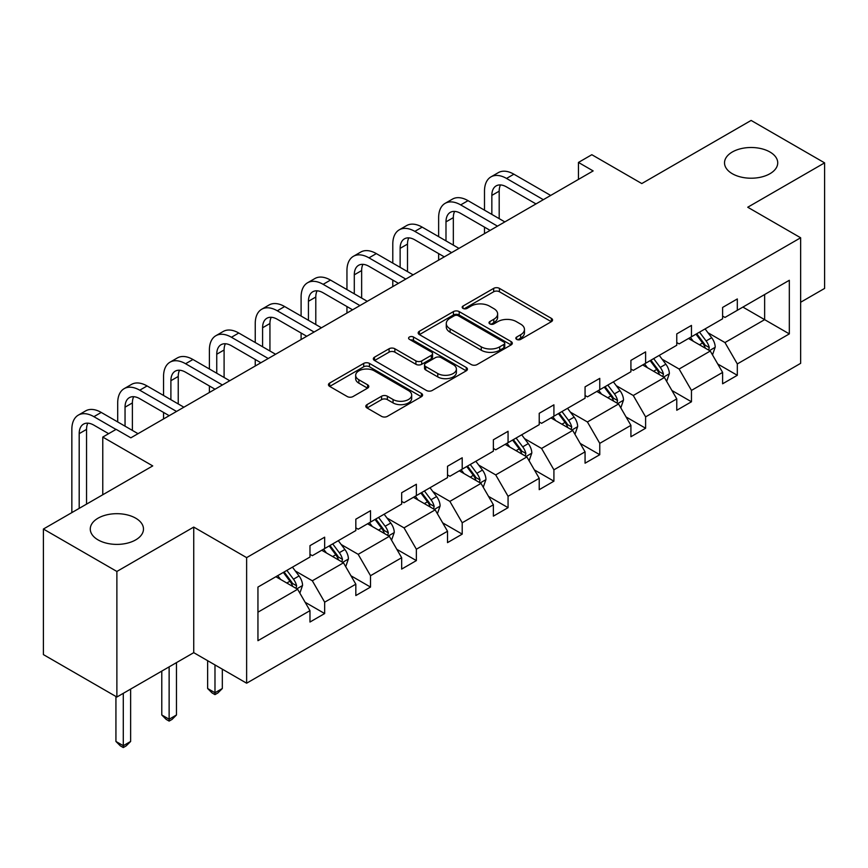 <?xml version="1.0" encoding="UTF-8"?>
<svg xmlns="http://www.w3.org/2000/svg" width="868" height="868" viewBox="0 0 868 868"><rect width="100%" height="100%" fill="white"/><g stroke="black" fill="none" stroke-linecap="round" stroke-linejoin="round"><path stroke-width="1.3" d="M135.69 518.174A26.604 15.353 0 0 0 106.699 514.854A26.604 15.353 0 0 0 90.272 529.035A26.604 15.353 0 0 0 98.062 539.896A26.604 15.353 0 0 0 127.053 543.227A26.604 15.353 0 0 0 143.48 529.035A26.604 15.353 0 0 0 135.69 518.174M769.938 151.998A26.604 15.353 0 0 0 740.946 148.667A26.604 15.353 0 0 0 724.52 162.858A26.604 15.353 0 0 0 732.31 173.719A26.604 15.353 0 0 0 761.301 177.05A26.604 15.353 0 0 0 777.728 162.858A26.604 15.353 0 0 0 769.938 151.998M516.666 339.377A2.854 1.649 0 0 0 520.713 339.377L551.364 321.681A4.08 2.354 0 0 0 552.558 320.021A4.08 2.354 0 0 0 551.364 318.35L499.436 288.371A4.08 2.354 0 0 0 493.664 288.371L463.013 306.068A2.854 1.649 0 0 0 462.177 307.239A2.854 1.649 0 0 0 463.013 308.4A2.854 1.649 0 0 0 467.049 308.4L471.02 306.111A13.053 7.541 0 0 1 489.476 306.111L493.805 308.607A13.053 7.541 0 0 1 497.635 313.934A13.053 7.541 0 0 1 493.805 319.272L489.845 321.561A2.854 1.649 0 0 0 489.009 322.722A2.854 1.649 0 0 0 489.845 323.894A2.854 1.649 0 0 0 493.881 323.894L497.841 321.605A13.053 7.541 0 0 1 516.308 321.605L520.637 324.1A13.053 7.541 0 0 1 524.456 329.428A13.053 7.541 0 0 1 520.637 334.755L516.666 337.044A2.854 1.649 0 0 0 515.831 338.216A2.854 1.649 0 0 0 516.666 339.377L516.666 337.044M800.643 302.259L824.6 288.426L824.6 162.858L751.124 120.435L641.788 183.56L591.824 154.71L578.457 162.435L578.457 179.405M116.876 697.026L193.738 652.66L193.738 527.082L116.876 571.459L116.876 697.026L43.4 654.602L43.4 529.035L152.735 465.91L102.771 437.071L102.771 494.76M116.876 571.459L43.4 529.035M367.012 404.629A4.08 2.354 0 0 0 365.819 406.289A4.08 2.354 0 0 0 367.012 407.96L381.584 416.369A4.08 2.354 0 0 0 387.356 416.369L421.392 396.719A4.08 2.354 0 0 0 422.597 395.048A4.08 2.354 0 0 0 421.392 393.388L369.464 363.41A4.08 2.354 0 0 0 363.703 363.41L329.656 383.059A4.08 2.354 0 0 0 328.462 384.73A4.08 2.354 0 0 0 329.656 386.39L347.254 396.546A4.08 2.354 0 0 0 353.026 396.546L367.598 388.137A4.08 2.354 0 0 0 368.791 386.477A4.08 2.354 0 0 0 367.598 384.806L358.864 379.772A10.915 6.304 0 0 1 355.674 375.312A10.915 6.304 0 0 1 362.412 369.497A10.915 6.304 0 0 1 374.303 370.864L408.492 390.6A10.915 6.304 0 0 1 411.682 395.048A10.915 6.304 0 0 1 404.944 400.875A10.915 6.304 0 0 1 393.052 399.508L387.356 396.22A4.08 2.354 0 0 0 381.584 396.22L367.012 404.629L367.012 407.96M102.771 437.071L116.138 429.345L130.84 437.83L593.148 170.92L578.457 162.435M193.738 527.082L246.631 557.625L800.643 237.778L800.643 363.345L246.631 683.203L246.631 557.625M824.6 162.858L747.739 207.235L800.643 237.778M471.302 364.571A4.08 2.354 0 0 0 477.075 364.571L511.122 344.921A4.08 2.354 0 0 0 512.315 343.251A4.08 2.354 0 0 0 511.122 341.591L459.194 311.601A4.08 2.354 0 0 0 453.421 311.601L419.374 331.261A4.08 2.354 0 0 0 418.181 332.921A4.08 2.354 0 0 0 419.374 334.592L471.302 364.571M410.564 339.996A2.854 1.649 0 0 1 413.461 340.397L413.461 337.001L466.257 367.489A4.08 2.354 0 0 1 467.451 369.15A4.08 2.354 0 0 1 466.257 370.82L432.221 390.47A4.08 2.354 0 0 1 426.448 390.47L374.52 360.491L374.52 357.16A4.08 2.354 0 0 0 373.327 358.82A4.08 2.354 0 0 0 374.52 360.491M374.52 357.16L389.081 348.752A4.08 2.354 0 0 1 394.853 348.752L415.913 360.904A4.08 2.354 0 0 0 421.685 360.904L431.353 355.327A4.08 2.354 0 0 0 432.546 353.667A4.08 2.354 0 0 0 431.353 351.996L409.425 339.334A2.854 1.649 0 0 1 408.589 338.173A2.854 1.649 0 0 1 410.347 336.654A2.854 1.649 0 0 1 413.461 337.001M257.948 587.072L309.974 557.039L309.974 545.668L324.665 537.183L324.665 548.554L355.826 530.565L355.826 519.194L370.517 510.709L370.517 522.08L401.667 504.091L401.667 492.731L416.369 484.246L416.369 495.606L447.519 477.628L447.519 466.257L462.21 457.772L462.21 469.143L493.371 451.154L493.371 439.783L508.062 431.298L508.062 442.669L539.223 424.68L539.223 413.309L553.914 404.824L553.914 416.195L585.065 398.217L585.065 386.846L599.766 378.361L599.766 389.732L630.917 371.743L630.917 360.372L645.608 351.887L645.608 363.258L676.769 345.269L676.769 333.898L691.46 325.413L691.46 336.784L722.61 318.795L722.61 307.435L737.312 298.95L737.312 310.31L789.327 280.277L789.327 333.898L737.312 363.931L737.312 375.301L722.61 383.786L722.61 372.415L691.46 390.405L691.46 401.776L676.769 410.26L676.769 398.889L645.608 416.879L645.608 428.249L630.917 436.734L630.917 425.363L599.766 443.353L599.766 454.713L585.065 463.197L585.065 451.837L553.914 469.816L553.914 481.187L539.223 489.671L539.223 478.301L508.062 496.29L508.062 507.661L493.371 516.145L493.371 504.775L462.21 522.764L462.21 534.135L447.519 542.619L447.519 531.249L416.369 549.227L416.369 560.598L401.667 569.082L401.667 557.712L370.517 575.701L370.517 587.072L355.826 595.556L355.826 584.186L324.665 602.175L324.665 613.546L309.974 622.03L309.974 610.66L257.948 640.692L257.948 587.072M321.724 550.247L343.478 562.811L312.328 580.79L295.315 570.97M312.328 580.79L324.665 602.175M343.478 562.811L355.826 584.186M309.974 554.327L312.328 555.683L324.665 548.554M367.576 523.784L389.331 536.337L358.169 554.327L341.157 544.496M358.169 554.327L370.517 575.701M389.331 536.337L401.667 557.712M355.826 527.852L358.169 529.209L370.517 522.08M413.428 497.31L435.172 509.863L404.021 527.852L387.009 518.033M404.021 527.852L416.369 549.227M435.172 509.863L447.519 531.249M401.667 501.379L404.021 502.735L416.369 495.606M459.281 470.836L481.024 483.389L449.874 501.379L432.861 491.559M449.874 501.379L462.21 522.764M481.024 483.389L493.371 504.775M447.519 474.904L449.874 476.272L462.21 469.143M505.122 444.362L526.876 456.926L495.715 474.904L478.713 465.085M495.715 474.904L508.062 496.29M526.876 456.926L539.223 478.301M493.371 448.441L495.715 449.798L508.062 442.669M550.974 417.899L572.728 430.452L541.567 448.441L524.554 438.622M541.567 448.441L553.914 469.816M572.728 430.452L585.065 451.837M539.223 421.967L541.567 423.324L553.914 416.195M596.826 391.425L618.569 403.978L587.419 421.967L570.406 412.148M587.419 421.967L599.766 443.353M618.569 403.978L630.917 425.363M585.065 395.493L587.419 396.85L599.766 389.732M642.667 364.951L664.421 377.515L633.271 395.493L616.258 385.674M633.271 395.493L645.608 416.879M664.421 377.515L676.769 398.889M630.917 369.03L633.271 370.386L645.608 363.258M688.519 338.487L710.274 351.041L679.112 369.03L662.11 359.2M679.112 369.03L691.46 390.405M710.274 351.041L722.61 372.415M676.769 342.556L679.112 343.912L691.46 336.784M742.889 307.088L764.643 319.652L724.964 342.556L707.952 332.737M724.964 342.556L737.312 363.931M789.327 333.898L764.643 319.652L764.643 294.534L789.327 280.277M193.738 652.66L246.631 683.203M722.61 316.082L724.964 317.438L737.312 310.31M257.948 612.19L297.626 589.274L275.883 576.721M297.626 589.274L309.974 610.66M717.771 364.017L737.312 375.301M671.919 390.491L691.46 401.776M626.067 416.966L645.608 428.249M580.215 443.429L599.766 454.713M534.373 469.903L553.914 481.187M488.521 496.377L508.062 507.661M442.669 522.851L462.21 534.135M396.817 549.314L416.369 560.598M350.976 575.788L370.517 587.072M305.124 602.262L324.665 613.546M517.816 339.779L520.637 338.151A13.053 7.541 0 0 0 524.456 332.824L524.456 329.428M497.635 313.934L497.635 317.33A13.053 7.541 0 0 1 493.805 322.657L490.984 324.296M551.31 321.713L499.436 291.767A4.08 2.354 0 0 0 493.664 291.767L464.152 308.802M511.068 344.954L459.194 314.997A4.08 2.354 0 0 0 453.421 314.997L419.428 334.625M503.907 344.422A2.854 1.649 0 0 0 504.742 343.251A2.854 1.649 0 0 0 503.907 342.09L458.326 315.768A2.854 1.649 0 0 0 454.289 315.768L450.101 318.187A13.053 7.541 0 0 0 446.282 323.514A13.053 7.541 0 0 0 450.101 328.842L481.263 346.831A13.053 7.541 0 0 0 499.718 346.831L503.907 344.422L503.907 347.808A2.854 1.649 0 0 0 504.742 346.647L504.742 343.251M446.282 323.514L446.282 326.911A13.053 7.541 0 0 0 450.101 332.238L450.101 328.842M503.907 347.808L499.718 350.227A13.053 7.541 0 0 1 481.263 350.227L450.101 332.238M374.575 360.524L389.081 352.148L389.081 348.752M432.546 353.667L432.546 357.052A4.08 2.354 0 0 1 431.353 358.723L421.685 364.3A4.08 2.354 0 0 1 415.913 364.3L394.853 352.148A4.08 2.354 0 0 0 389.081 352.148M413.461 340.397L466.203 370.853M437.765 373.522A10.915 6.304 0 0 0 449.667 374.889A10.915 6.304 0 0 0 456.394 369.074A10.915 6.304 0 0 0 453.204 364.614L441.161 357.659A4.08 2.354 0 0 0 435.389 357.659L425.721 363.236A4.08 2.354 0 0 0 424.528 364.907A4.08 2.354 0 0 0 425.721 366.567L437.765 373.522L437.765 376.918A10.915 6.304 0 0 0 449.667 378.285A10.915 6.304 0 0 0 456.394 372.459L456.394 369.074M424.528 364.907L424.528 368.303A4.08 2.354 0 0 0 425.721 369.963L425.721 366.567M437.765 376.918L425.721 369.963M411.682 395.048L411.682 398.445A10.915 6.304 0 0 1 404.944 404.271A10.915 6.304 0 0 1 393.052 402.904L387.356 399.616A4.08 2.354 0 0 0 381.584 399.616L367.066 407.993M355.674 375.312L355.674 378.708A10.915 6.304 0 0 0 358.864 383.168L358.864 379.772M367.544 388.17L358.864 383.168M421.338 396.752L369.464 366.795A4.08 2.354 0 0 0 363.703 366.795L329.71 386.423M712.509 354.904L715.21 347.102A11.013 6.358 -120 0 0 711.695 337.728L705.098 328.918M693.261 341.222L690.396 337.402M708.646 350.097L709.264 347.569A11.013 6.358 -120 0 0 706.107 340.95L699.51 332.14M696.754 333.735L704.013 343.424A5.609 3.244 60 0 1 705.033 345.128L709.264 347.569M695.984 334.18L702.581 342.979A11.013 6.358 60 0 1 705.326 348.187M484.496 210.164L484.496 191.166A31.172 18 60 0 1 490.952 176.888L498.297 172.645A31.172 18 60 0 1 513.889 174.197L550.681 195.441M490.952 176.888A31.172 18 60 0 1 506.532 178.439L543.335 199.683M535.99 203.926L506.532 186.924A20.778 12 -120 0 0 496.149 185.893A20.778 12 -120 0 0 491.841 195.408L491.841 214.407M500.489 184.927A20.778 12 -120 0 0 499.187 191.166L499.187 218.649M484.496 233.655L484.496 227.134M666.657 381.377L669.358 373.576A11.013 6.358 -120 0 0 665.843 364.191L659.246 355.381M647.409 367.685L644.544 363.866M662.794 376.571L663.412 374.043A11.013 6.358 -120 0 0 660.255 367.414L653.658 358.614M650.902 360.198L658.161 369.898A5.609 3.244 60 0 1 659.181 371.602L663.412 374.043M650.132 360.643L656.729 369.453A11.013 6.358 60 0 1 659.474 374.651M620.804 407.851L623.506 400.039A11.013 6.358 -120 0 0 619.991 390.665L613.394 381.855M601.557 394.159L598.703 390.34M616.942 403.045L617.56 400.517A11.013 6.358 -120 0 0 614.414 393.888L607.806 385.077M605.05 386.672L612.309 396.372A5.609 3.244 60 0 1 613.329 398.076L617.56 400.517M604.28 387.117L610.888 395.927A11.013 6.358 60 0 1 613.633 401.124M438.644 236.638L438.644 217.629A31.172 18 60 0 1 445.1 203.362L452.445 199.119A31.172 18 60 0 1 468.036 200.66L504.829 221.904M445.1 203.362A31.172 18 60 0 1 460.691 204.902L497.483 226.147M490.138 230.389L460.691 213.387A20.778 12 -120 0 0 450.297 212.367A20.778 12 -120 0 0 445.989 221.872L445.989 240.881M454.637 211.401A20.778 12 -120 0 0 453.335 217.629L453.335 245.123M438.644 260.118L438.644 253.608M392.792 263.113L392.792 244.103A31.172 18 60 0 1 399.247 229.836L406.604 225.593A31.172 18 60 0 1 422.184 227.134L458.977 248.378M399.247 229.836A31.172 18 60 0 1 414.839 231.376L451.631 252.621M444.286 256.863L414.839 239.861A20.778 12 -120 0 0 404.445 238.83A20.778 12 -120 0 0 400.137 248.346L400.137 267.355M408.795 237.875A20.778 12 -120 0 0 407.493 244.103L407.493 271.597M392.792 286.592L392.792 280.082M574.952 434.325L577.665 426.514A11.013 6.358 -120 0 0 574.149 417.139L567.542 408.329M555.715 420.633L552.851 416.814M571.101 429.508L571.708 426.98A11.013 6.358 -120 0 0 568.562 420.362L561.965 411.551M559.198 413.146L566.468 422.835A5.609 3.244 60 0 1 567.488 424.539L571.708 426.98M558.439 413.591L565.035 422.401A11.013 6.358 60 0 1 567.78 427.599M346.95 289.576L346.95 270.577A31.172 18 60 0 1 353.406 256.31L360.752 252.067A31.172 18 60 0 1 376.332 253.608L413.135 274.852M353.406 256.31A31.172 18 60 0 1 368.987 257.85L405.79 279.095M398.434 283.337L368.987 266.335A20.778 12 -120 0 0 358.592 265.304A20.778 12 -120 0 0 354.296 274.82L354.296 293.818M362.943 264.349A20.778 12 -120 0 0 361.641 270.577L361.641 298.06M346.95 313.066L346.95 306.545M529.111 460.789L531.813 452.988A11.013 6.358 -120 0 0 528.297 443.602L521.701 434.803M509.863 447.107L506.999 443.288M525.249 455.982L525.867 453.454A11.013 6.358 -120 0 0 522.71 446.836L516.113 438.025M513.357 439.62L520.616 449.309A5.609 3.244 60 0 1 521.635 451.013L525.867 453.454M512.587 440.054L519.183 448.864A11.013 6.358 60 0 1 521.928 454.072M301.098 316.05L301.098 297.04A31.172 18 60 0 1 307.554 282.773L314.9 278.53A31.172 18 60 0 1 330.491 280.082L367.283 301.326M307.554 282.773A31.172 18 60 0 1 323.135 284.324L359.938 305.569M352.592 309.811L323.135 292.798A20.778 12 -120 0 0 312.751 291.778A20.778 12 -120 0 0 308.444 301.283L308.444 320.292M317.091 290.813A20.778 12 -120 0 0 315.789 297.04L315.789 324.534M301.098 339.529L301.098 333.019M483.259 487.263L485.961 479.461A11.013 6.358 -120 0 0 482.445 470.076L475.848 461.266M464.011 473.57L461.158 469.751M479.396 482.456L480.015 479.928A11.013 6.358 -120 0 0 476.857 473.299L470.261 464.488M467.505 466.083L474.763 475.783A5.609 3.244 60 0 1 475.783 477.487L480.015 479.928M466.734 466.528L473.331 475.339A11.013 6.358 60 0 1 476.076 480.536M255.246 342.524L255.246 323.514A31.172 18 60 0 1 261.702 309.247L269.047 305.004A31.172 18 60 0 1 284.639 306.545L321.431 327.789M261.702 309.247A31.172 18 60 0 1 277.293 310.787L314.086 332.032M306.74 336.274L277.293 319.272A20.778 12 -120 0 0 266.899 318.241A20.778 12 -120 0 0 262.592 327.757L262.592 346.766M271.239 317.287A20.778 12 -120 0 0 269.937 323.514L269.937 351.008M255.246 366.003L255.246 359.493M437.407 513.737L440.109 505.925A11.013 6.358 -120 0 0 436.593 496.55L429.996 487.74M418.159 500.044L415.305 496.225M433.544 508.93L434.163 506.402A11.013 6.358 -120 0 0 431.016 499.773L424.419 490.962M421.653 492.557L428.922 502.246A5.609 3.244 60 0 1 429.931 503.95L434.163 506.402M420.882 493.002L427.49 501.812A11.013 6.358 60 0 1 430.235 507.01M209.394 368.987L209.394 349.988A31.172 18 60 0 1 215.85 335.721L223.206 331.478A31.172 18 60 0 1 238.787 333.019L275.59 354.263M215.85 335.721A31.172 18 60 0 1 231.441 337.261L268.234 358.506M260.888 362.748L231.441 345.746A20.778 12 -120 0 0 221.047 344.715A20.778 12 -120 0 0 216.75 354.231L216.75 373.229M225.398 343.761A20.778 12 -120 0 0 224.096 349.988L224.096 377.471M209.394 392.477L209.394 385.956M391.555 540.2L394.267 532.399A11.013 6.358 -120 0 0 390.752 523.024L384.144 514.214M372.318 526.518L369.453 522.699M387.703 535.393L388.321 532.865A11.013 6.358 -120 0 0 385.164 526.247L378.567 517.436M375.801 519.031L383.07 528.721A5.609 3.244 60 0 1 384.09 530.424L388.321 532.865M375.041 519.465L381.638 528.276A11.013 6.358 60 0 1 384.383 533.484M214.982 664.921L214.982 692.751L222.327 688.508L222.327 669.163M222.327 688.508L217.922 692.924L214.982 694.617L212.042 692.924L207.636 688.508L207.636 660.678M207.636 688.508L214.982 692.751L214.982 694.617M163.553 395.461L163.553 376.462A31.172 18 60 0 1 170.009 362.184L177.354 357.941A31.172 18 60 0 1 192.935 359.493L229.738 380.737M170.009 362.184A31.172 18 60 0 1 185.589 363.735L222.392 384.98M215.036 389.222L185.589 372.22A20.778 12 -120 0 0 175.195 371.189A20.778 12 -120 0 0 170.898 380.705L170.898 399.703M179.546 370.224A20.778 12 -120 0 0 178.244 376.462L178.244 403.945M163.553 418.951L163.553 412.43M345.714 566.674L348.415 558.873A11.013 6.358 -120 0 0 344.9 549.487L338.303 540.677M326.466 552.981L323.601 549.162M341.851 561.867L342.469 559.339A11.013 6.358 -120 0 0 339.312 552.71L332.715 543.91M329.959 545.495L337.218 555.194A5.609 3.244 60 0 1 338.238 556.898L342.469 559.339M329.189 545.939L335.786 554.75A11.013 6.358 60 0 1 338.531 559.947M169.13 666.863L169.13 719.225L176.475 714.982L176.475 662.62M176.475 714.982L172.07 719.398L169.13 721.091L166.189 719.398L161.784 714.982L161.784 671.105M161.784 714.982L169.13 719.225L169.13 721.091M117.701 421.935L117.701 402.926A31.172 18 60 0 1 124.157 388.658L131.502 384.416A31.172 18 60 0 1 147.093 385.956L183.886 407.2M124.157 388.658A31.172 18 60 0 1 139.737 390.199L176.54 411.443M169.195 415.685L139.737 398.683A20.778 12 -120 0 0 129.354 397.652A20.778 12 -120 0 0 125.046 407.168L125.046 426.177M133.694 396.698A20.778 12 -120 0 0 132.392 402.926L132.392 430.419M299.861 593.148L302.563 585.336A11.013 6.358 -120 0 0 299.048 575.961L292.451 567.151M280.614 579.455L277.76 575.636M295.999 588.341L296.617 585.813A11.013 6.358 -120 0 0 293.46 579.184L286.863 570.374M284.107 571.969L291.366 581.668A5.609 3.244 60 0 1 292.386 583.372L296.617 585.813M283.337 572.413L289.934 581.224A11.013 6.358 60 0 1 292.679 586.421M123.289 693.326L123.289 745.699L130.634 741.456L130.634 689.083M130.634 741.456L126.218 745.862L123.289 747.565L120.348 745.862L115.932 741.456L115.932 696.483M115.932 741.456L123.289 745.699L123.289 747.565M71.849 512.608L71.849 429.4A31.172 18 60 0 1 78.304 415.132L85.65 410.889A31.172 18 60 0 1 101.241 412.43L138.034 433.674M78.304 415.132A31.172 18 60 0 1 93.896 416.673L115.997 429.432M108.652 433.674L93.896 425.157A20.778 12 -120 0 0 83.502 424.126A20.778 12 -120 0 0 79.194 433.642L79.194 508.366M87.842 423.172A20.778 12 -120 0 0 86.55 429.4L86.55 504.124M520.637 338.151L520.637 334.755M489.845 323.894L489.845 321.561M493.805 322.657L493.805 319.272M463.013 308.4L463.013 306.068M493.664 291.767L493.664 288.371M499.436 291.767L499.436 288.371M551.364 321.681L551.364 318.35M419.374 334.592L419.374 331.261M453.421 314.997L453.421 311.601M459.194 314.997L459.194 311.601M511.122 344.921L511.122 341.591M481.263 350.227L481.263 346.831M499.718 350.227L499.718 346.831M394.853 352.148L394.853 348.752M415.913 364.3L415.913 360.904M421.685 364.3L421.685 360.904M431.353 358.723L431.353 355.327M466.257 370.82L466.257 367.489M381.584 399.616L381.584 396.22M387.356 399.616L387.356 396.22M393.052 402.904L393.052 399.508M367.598 388.137L367.598 384.806M329.656 386.39L329.656 383.059M363.703 366.795L363.703 363.41M369.464 366.795L369.464 363.41M421.392 396.719L421.392 393.388M709.481 350.585L715.134 347.319M706.107 340.95L711.695 337.728M699.445 344.791L702.581 342.979M513.889 174.197L506.532 178.439M499.187 191.166L491.841 195.408M663.629 377.048L669.282 373.782M660.255 367.414L665.843 364.191M653.604 371.265L656.729 369.453M617.777 403.522L623.441 400.256M614.414 393.888L619.991 390.665M607.752 397.728L610.888 395.927M468.036 200.66L460.691 204.902M453.335 217.629L445.989 221.872M422.184 227.134L414.839 231.376M407.493 244.103L400.137 248.346M571.925 429.996L577.589 426.731M568.562 420.362L574.149 417.139M561.9 424.202L565.035 422.401M376.332 253.608L368.987 257.85M361.641 270.577L354.296 274.82M526.084 456.47L531.737 453.194M522.71 446.836L528.297 443.602M516.048 450.676L519.183 448.864M330.491 280.082L323.135 284.324M315.789 297.04L308.444 301.283M480.232 482.933L485.885 479.668M476.857 473.299L482.445 470.076M470.206 477.15L473.331 475.339M284.639 306.545L277.293 310.787M269.937 323.514L262.592 327.757M434.38 509.407L440.043 506.142M431.016 499.773L436.593 496.55M424.354 503.614L427.49 501.812M238.787 333.019L231.441 337.261M224.096 349.988L216.75 354.231M388.528 535.881L394.191 532.616M385.164 526.247L390.752 523.024M378.502 530.088L381.638 528.276M192.935 359.493L185.589 363.735M178.244 376.462L170.898 380.705M342.686 562.345L348.339 559.079M339.312 552.71L344.9 549.487M332.65 556.562L335.786 554.75M147.093 385.956L139.737 390.199M132.392 402.926L125.046 407.168M296.834 588.819L302.487 585.553M293.46 579.184L299.048 575.961M286.809 583.025L289.934 581.224M101.241 412.43L93.896 416.673M86.55 429.4L79.194 433.642"/></g></svg>
